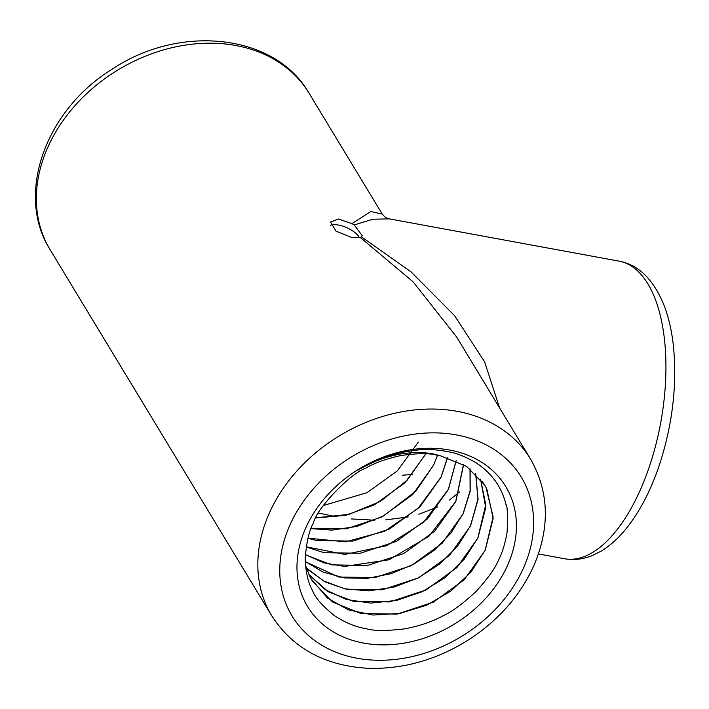 <?xml version="1.0" encoding="UTF-8"?>
<svg xmlns="http://www.w3.org/2000/svg" width="709" height="709" viewBox="0 0 709 709"><rect width="100%" height="100%" fill="white"/><g stroke="black" fill="none" stroke-linecap="round" stroke-linejoin="round"><path stroke-width="1.06" d="M418.345 442.07L397.403 470.803L367.032 492.693L323.401 505.517M425.896 453.84L404.945 482.794L374.396 504.861L345.611 515.346L315.833 517.96M433.695 465.104L412.7 494.563L381.761 517.021L346.417 528.79L311.021 528.701M447.592 457.615L441.06 477.263L420.065 506.731L389.126 529.189L352.869 541.1L316.755 540.55L307.972 538.282M456.179 460.735L448.425 489.432L427.43 518.899L396.491 541.348L360.234 553.268L324.119 552.71L306.182 546.949M463.642 464.528L455.79 501.6L434.794 531.059L403.855 553.516L367.599 565.436L331.484 564.878L305.366 554.775M470.129 468.906L470.2 491.222L463.154 513.759L442.159 543.227L411.22 565.685L374.964 577.596L338.849 577.037L305.269 561.679M475.757 473.816L478.088 499.393L470.519 525.927L449.524 555.386L418.585 577.844L382.328 589.764L346.214 589.206L325.023 581.876L307.449 569.185M480.578 479.195L485.745 507.609L477.884 538.087L456.888 567.554L425.949 590.012L389.693 601.923L353.578 601.374L328.356 591.802L309 574.76M440.865 455.949A98.551 77.441 148.8 0 0 436.638 455.116C429.539 453.086 417.654 453.219 400.966 455.515C385.98 458.829 374.015 463.163 365.082 468.516C350.335 473.417 316.365 508.849 313.475 522.808C309.221 530.367 306.474 542.101 305.251 558.01C305.561 571.676 307.99 582.532 312.536 590.57C314.911 597.297 322.099 605.583 334.107 615.412C344.663 622.484 355.466 626.942 366.518 628.786C373.953 630.992 386.706 631.01 404.786 628.848C420.118 625.843 432.907 621.474 443.152 615.731C451.553 612.044 462.507 603.971 476.005 591.528C487.863 578.579 495.387 568.033 498.587 559.906C502.389 552.648 505.242 543.271 507.148 531.785C507.777 514.397 507.387 505.322 505.978 504.569C501.68 486.915 491.674 472.983 475.969 462.764C466.168 457.039 457.535 453.476 450.055 452.094C438.747 449.763 428.688 448.992 419.896 449.772C395.595 452.182 374.946 458.989 357.965 470.182C360.801 468.215 375.07 461.098 379.173 459.911C384.739 457.633 391.971 455.639 400.869 453.928C411.548 452.519 418.496 452.067 421.695 452.581C430.877 453.193 433.713 453.911 440.865 455.949L466.575 466.371L484.637 485.053L486.861 489.077L493.154 518.385L485.24 550.255L464.253 579.714L433.305 602.171L397.058 614.091L360.943 613.533L332.521 601.959L312.35 581.043L309.984 576.789L305.49 565.339M482.271 481.455L483.077 482.616M485.984 487.411L493.127 516.834L485.186 550.166L470.927 572.172L450.853 591.084L426.57 605.247L399.894 613.409L373.049 615.058L348.279 609.829L327.505 598.086L311.118 578.925M480.542 479.16L485.762 504.657L477.822 537.998L464.218 559.215L445.19 577.622L422.147 591.749L396.677 600.408L370.718 603.102L346.302 599.477L325.209 589.64L308.894 574.52M475.668 473.727L477.955 499.171L470.457 525.83L457.527 546.222L439.553 564.089L417.778 578.136L393.566 587.22L368.609 590.889L344.68 588.798L323.464 580.875L306.261 567.829M470.005 468.809L470.094 490.956L463.092 513.671L450.951 533.079L434.192 550.281L413.896 564.142L391.2 573.652L367.501 578.331L344.335 577.897L323.189 572.136L305.269 561.484M463.491 464.439L455.727 501.502L428.874 536.35L389.002 559.791L344.521 566.456L323.703 562.822L305.375 554.589M456.109 460.699L448.363 489.343L423.512 522.4L386.724 545.7L344.84 554.438L306.199 546.807M447.459 457.58L440.998 477.175L418.159 508.335L384.526 531.298L345.54 541.827L307.99 538.193M437.524 455.267L433.642 465.007L415.953 491.027L383.534 515.975L357.176 526.37L331.892 530.137L311.047 528.622M425.799 453.831L407.143 480.232L380.458 501.378L348.846 514.397L315.922 517.774M402.18 475.26L412.372 474.383M389.338 218.877L372.899 219.214L354.243 224.948L351.948 223.627L370.772 211.512L382.213 214.038L309.071 93.225A151.283 118.882 148.8 0 0 118.093 69.872A151.283 118.882 148.8 0 0 50.25 249.922L271.733 615.775A151.283 118.882 -31.2 0 1 339.576 435.725A151.283 118.882 -31.2 0 1 530.554 459.077L456.693 337.076L413.187 281.907L360.367 237.542L361.43 236.833L411.087 271.901L454.673 315.78L484.584 361.785L499.579 407.914M334.551 516.444L336.536 516.799L334.551 516.436M334.524 516.436L318.554 513.041M382.213 214.038L382.24 214.083C386.538 218.939 386.05 217.557 389.206 218.851L619.17 261.16A151.283 70.067 -79.6 0 1 660.717 422.617A151.283 70.067 -79.6 0 1 564.435 558.727L538.441 553.942M359.481 237.807A17.291 7.081 24 0 0 346.497 227.571A17.291 7.081 24 0 0 330.491 225.214M507.653 565.144A115.842 91.036 -31.2 0 1 318.979 620.88A115.842 91.036 -31.2 0 1 393.415 453.689A115.842 91.036 -31.2 0 1 507.653 565.144M351.948 223.627L338.53 219.019L330.58 222.032L335.995 231.152L352.027 237.586L360.367 237.542M354.243 224.948L362.202 235.68L361.43 236.833M523.472 568.06A133.992 105.295 148.8 0 0 391.333 439.128A133.992 105.295 148.8 0 0 305.233 632.525A133.992 105.295 148.8 0 0 523.472 568.06M459.565 491.913L449.488 499.996M437.595 506.979L418.842 514.255M408.224 516.914L385.785 519.883M374.769 520.229L351.46 518.935M309.071 93.225C274.968 33.456 179.483 23.849 111.995 69.314C45.633 110.019 14.862 194.47 50.25 249.922M564.435 558.727C573.652 560.323 582.736 559.339 591.705 555.785L600.86 551.292C608.987 546.435 616.582 539.895 623.636 531.688C638.587 514.078 650.658 491.381 659.849 463.589C672.495 424.159 677.06 385.386 673.55 347.277C672.017 332.291 669.03 318.775 664.599 306.74C654.097 280.055 638.96 264.865 619.17 261.16M271.733 615.775C292.728 648.177 324.669 665.68 367.546 668.268C402.942 669.447 436.7 659.919 468.809 639.686C498.418 620.402 520.06 595.826 533.735 565.942C550.202 527.505 549.147 491.886 530.554 459.077"/></g></svg>
